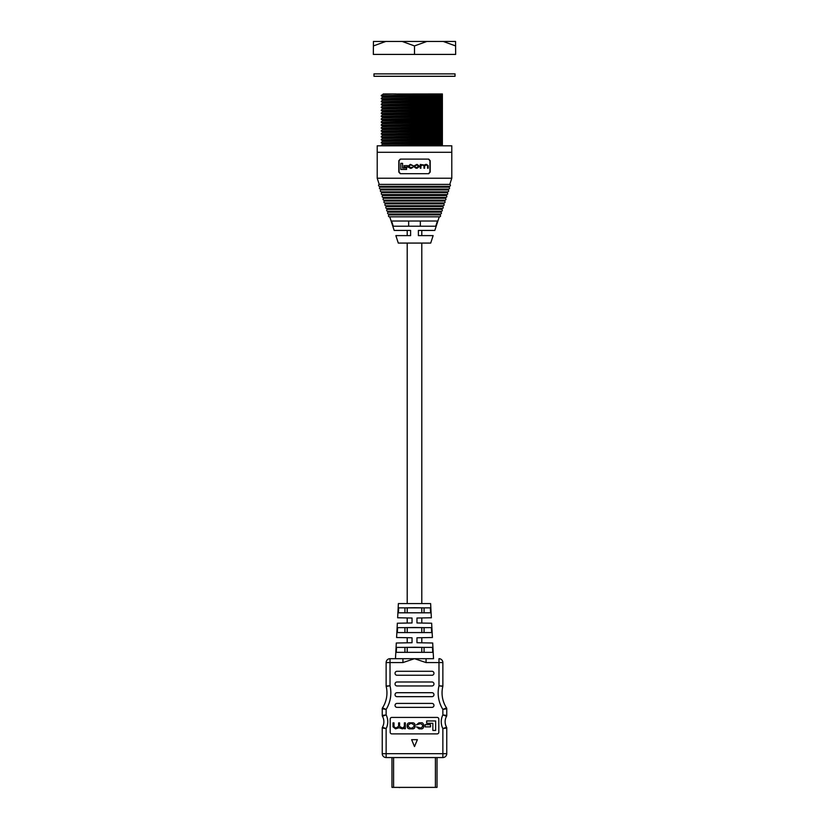 <?xml version="1.0" encoding="UTF-8"?>
<svg xmlns="http://www.w3.org/2000/svg" width="829" height="829" viewBox="0 0 829 829"><rect width="100%" height="100%" fill="white"/><g stroke="black" fill="none" stroke-linecap="round" stroke-linejoin="round"><path stroke-width="1.24" d="M381.029 189.945L447.971 189.945A0.974 0.974 0 0 1 447.67 191.841L381.33 191.841A0.974 0.974 0 0 1 381.029 189.945L380.428 189.074L448.572 189.074A0.974 0.974 0 0 0 448.872 187.178L449.163 186.297M380.428 189.074A0.974 0.974 0 0 1 380.128 187.178L448.872 187.178M448.572 189.074L447.971 189.945M447.359 191.841L447.069 192.722A0.974 0.974 0 0 1 446.769 194.618L446.168 195.499A0.974 0.974 0 0 1 445.867 197.395L383.133 197.395A0.974 0.974 0 0 1 382.832 195.499L446.168 195.499M381.641 191.841L381.931 192.722L447.069 192.722M382.832 195.499L382.231 194.618L446.769 194.618M382.231 194.618A0.974 0.974 0 0 1 381.931 192.722M444.365 201.043L384.635 201.043A0.974 0.974 0 0 0 384.936 202.95L444.064 202.95A0.974 0.974 0 0 0 444.365 201.043L444.966 200.172A0.974 0.974 0 0 0 445.266 198.276L445.556 197.395M384.635 201.043L384.034 200.172L444.966 200.172M384.034 200.172A0.974 0.974 0 0 1 383.734 198.276L445.266 198.276M443.753 202.95L443.463 203.82A0.974 0.974 0 0 1 443.163 205.716L385.837 205.716A0.974 0.974 0 0 1 385.537 203.82L443.463 203.82M385.247 202.95L385.537 203.82M442.852 205.716L442.562 206.597A0.974 0.974 0 0 1 442.261 208.493L441.66 209.374A0.974 0.974 0 0 1 441.36 211.271L387.64 211.271A0.974 0.974 0 0 1 387.34 209.374L441.66 209.374M386.148 205.716L386.438 206.597L442.562 206.597M387.34 209.374L386.739 208.493L442.261 208.493M386.739 208.493A0.974 0.974 0 0 1 386.438 206.597M441.049 211.271L440.759 212.151A0.974 0.974 0 0 1 440.458 214.048L388.542 214.048A0.974 0.974 0 0 1 388.241 212.151L440.759 212.151M387.951 211.271L388.241 212.151M395.868 235.612L398.293 243.073L430.707 243.073L433.132 235.612L421.795 235.612L421.795 230.431L434.821 230.431L439.246 216.825L389.754 216.825L394.179 230.431L407.205 230.431L407.205 235.612L395.868 235.612L410.614 235.612L410.614 230.431L394.179 230.431M439.857 214.918L389.143 214.918A0.974 0.974 0 0 0 389.443 216.825L439.557 216.825A0.974 0.974 0 0 0 439.857 214.918L440.147 214.048M421.795 652.413L421.795 647.325M424.386 642.858L421.795 642.807L421.795 637.698L424.386 637.656M421.795 632.651L421.795 627.563M424.386 623.097L421.795 623.045L421.795 617.937L424.386 617.895M421.795 612.88L421.795 607.802M421.795 603.574L421.795 243.073M407.205 652.413L407.205 647.325M404.614 642.858L407.205 642.807L407.205 637.698L404.614 637.656M407.205 632.651L407.205 627.563M404.614 623.097L407.205 623.045L407.205 617.937L404.614 617.895M407.205 612.88L407.205 607.802M407.205 603.574L407.205 243.073M391.537 221.022L393.257 226.213L435.743 226.213L437.463 221.022L391.537 221.022M434.821 230.431L418.386 230.431L418.386 235.612L433.132 235.612M389.143 214.918L388.853 214.048M383.734 198.276L383.444 197.395M380.128 187.178L379.837 186.297M449.774 184.401L379.226 184.401A0.974 0.974 0 0 0 379.527 186.297L449.473 186.297A0.974 0.974 0 0 0 449.774 184.401L451.784 178.235L377.216 178.235L377.216 152.298L451.784 152.298L377.216 152.298L377.216 145.811L451.784 145.811L451.784 178.235M400.283 159.106L398.801 160.722L398.801 172.069L400.283 173.696L428.717 173.696L430.199 172.069L430.199 160.722L428.717 159.106L400.283 159.106M379.226 184.401L377.216 178.235M408.666 221.022L408.666 226.213M420.334 226.213L420.334 221.022M410.614 235.612L410.614 230.431M418.386 230.431L418.386 235.612M428.469 173.696L429.93 172.069L429.93 160.722L428.469 159.106M400.531 159.106L399.07 160.722L399.07 172.069L400.531 173.696M416.096 168.266L414.013 166.743L414.013 165.914L417.008 164.38L419.091 165.914L419.091 166.743L417.008 168.266L414.013 166.743M424.386 165.075L426.552 164.38L428.199 165.686L428.199 168.214L427.567 168.214L427.567 165.759L426.365 164.898L424.614 165.976L424.614 168.214L423.971 168.214L423.971 165.924L422.728 164.898L420.904 165.841L420.904 168.214L420.272 168.214L420.272 164.443L424.386 165.075L425.785 164.38M413.163 166.95L411.505 168.266L410.065 168.266L408.49 165.904L410.376 164.38L413.091 165.665L410.282 164.898L409.122 165.924L410.407 167.759L413.163 166.95L411.505 168.266M408.614 167.479L408.49 166.743M400.801 169.448L400.801 163.344L402.573 163.344L402.573 167.966L406.562 167.966L406.562 169.448L400.801 169.448M404.096 167.085L404.096 165.645L407.578 165.645L407.578 167.085L404.096 167.085M422.096 164.898L420.904 165.841M425.909 164.898L424.614 165.976M427.567 165.759L426.365 164.898M409.122 166.722L410.407 167.759M413.091 165.665L411.453 164.898M417.194 164.898L418.458 166.702L415.909 167.759L414.645 165.945L417.194 164.898M455.556 41.45L455.67 54.413L373.33 54.413L373.444 41.45L455.556 41.45L455.598 45.916L443.214 41.45M426.842 41.45L414.5 45.916L414.5 54.413M414.5 45.916L402.158 41.45M385.786 41.45L373.402 45.916M414.5 73.874L455.028 73.874L455.028 76.299L373.972 76.299L373.972 73.874L414.5 73.874M386.946 692.878A27.554 27.554 0 0 0 386.179 686.422A27.554 27.554 0 0 1 382.511 707.862L386.138 709.417L382.242 708.764L386.138 709.417L382.511 707.862A27.554 27.554 0 0 0 386.179 686.422L390.024 685.78L386.179 686.422A1.648 1.648 0 0 1 386.138 686.039L386.138 662.578A3.886 3.886 0 0 1 390.024 658.682L433.526 658.682L432.697 643.003L416.966 642.724L416.966 637.781L432.406 637.511L431.65 623.221L416.966 622.962L416.966 618.019L431.36 617.771L430.614 603.574L398.386 603.574L397.64 617.771L412.034 618.019L412.034 622.962L397.35 623.221L396.594 637.511L412.034 637.781L412.034 642.724L396.303 643.003L395.474 658.682L402.935 658.682L402.935 662.578L390.024 662.578L390.024 685.78L386.138 686.039L390.024 685.78A31.45 31.45 0 0 1 386.138 709.417L386.138 714.899L382.449 716.256L386.138 714.899L382.242 715.458L382.242 708.764A1.648 1.648 0 0 1 382.511 707.862M384.159 727.872L382.449 727.23A11.347 11.347 0 0 0 382.449 716.256A1.648 1.648 0 0 1 382.242 715.458L386.138 714.899A15.233 15.233 0 0 1 386.138 728.577L383.464 728.204M441.007 686.122L442.821 686.422A27.554 27.554 0 0 0 446.489 707.862A27.554 27.554 0 0 1 442.054 692.878A27.554 27.554 0 0 0 446.489 707.862L442.862 709.417L446.489 707.862A27.554 27.554 0 0 1 442.821 686.422L438.976 685.78L442.862 686.039A1.648 1.648 0 0 1 442.821 686.422M444.841 715.603L446.551 716.256A11.347 11.347 0 0 0 446.551 727.23L442.862 728.577L446.551 727.23A1.648 1.648 0 0 1 446.758 728.028L446.758 753.675A3.886 3.886 0 0 1 442.862 757.561L386.138 757.561L391.972 757.561L391.972 787.384L437.028 787.384L437.028 757.561L435.412 757.561L435.412 787.384M404.935 652.34L424.065 652.34L424.065 647.397L414.5 647.262L404.935 647.397L404.935 652.34L396.262 652.34L396.531 647.397L432.469 647.397L432.738 652.34L396.262 652.34M404.935 632.568L424.065 632.568L424.065 627.636L414.5 627.501L404.935 627.636L404.935 632.568L397.329 632.568L397.599 627.636L431.401 627.636L431.671 632.568L397.329 632.568M404.935 612.807L424.065 612.807L424.065 607.875L414.5 607.74L404.935 607.875L404.935 612.807L398.407 612.807L398.676 607.875L430.324 607.875L430.593 612.807L398.407 612.807M395.474 658.682L390.024 658.682L390.024 662.578L386.138 662.578M446.758 708.764A1.648 1.648 0 0 0 446.489 707.862A1.648 1.648 0 0 1 446.758 708.764L446.758 715.458A1.648 1.648 0 0 1 446.551 716.256L442.862 714.899L442.862 709.417L446.758 708.764L442.862 709.417A31.45 31.45 0 0 1 438.976 685.78L438.976 662.578L426.065 662.578L426.065 658.682L433.526 658.682M426.065 662.578L414.5 658.682L402.935 662.578M438.81 732.245L438.81 719.075A1.648 1.648 0 0 0 437.163 717.427L391.837 717.427A1.648 1.648 0 0 0 390.19 719.075L390.19 732.245A1.648 1.648 0 0 0 391.837 733.893L437.163 733.893A1.648 1.648 0 0 0 438.81 732.245M386.138 757.561L386.138 753.675L382.242 753.675A3.886 3.886 0 0 0 386.138 757.561A3.886 3.886 0 0 1 382.242 753.675A3.886 3.886 0 0 0 386.138 757.561A3.886 3.886 0 0 1 382.242 753.675L382.242 728.028A1.648 1.648 0 0 1 382.449 727.23L386.138 728.577L386.138 753.675L442.862 753.675L442.862 728.577L446.758 728.028L442.862 728.577A15.233 15.233 0 0 1 442.862 714.899L445.536 715.272M393.588 787.384L393.588 757.561L391.972 757.561M437.028 757.561L442.862 757.561A3.886 3.886 0 0 0 446.758 753.675L442.862 753.675L442.862 757.561A3.886 3.886 0 0 0 446.758 753.675A3.886 3.886 0 0 1 442.862 757.561M442.862 662.578L438.976 662.578L438.976 658.682A3.886 3.886 0 0 1 442.862 662.578L442.862 686.039M432.013 675.252A1.938 1.938 0 0 0 433.95 673.314L433.95 673.231A1.938 1.938 0 0 0 432.013 671.293L396.987 671.293A1.938 1.938 0 0 0 395.05 673.231L395.05 673.314A1.938 1.938 0 0 0 396.987 675.252L432.013 675.252M432.013 685.956A1.938 1.938 0 0 0 433.95 684.018L433.95 683.935A1.938 1.938 0 0 0 432.013 681.998L396.987 681.998A1.938 1.938 0 0 0 395.05 683.935L395.05 684.018A1.938 1.938 0 0 0 396.987 685.956L432.013 685.956M432.013 696.661A1.938 1.938 0 0 0 433.95 694.723L433.95 694.64A1.938 1.938 0 0 0 432.013 692.702L396.987 692.702A1.938 1.938 0 0 0 395.05 694.64L395.05 694.723A1.938 1.938 0 0 0 396.987 696.661L432.013 696.661M432.013 707.365A1.938 1.938 0 0 0 433.95 705.427L433.95 705.344A1.938 1.938 0 0 0 432.013 703.417L396.987 703.417A1.938 1.938 0 0 0 395.05 705.344L395.05 705.427A1.938 1.938 0 0 0 396.987 707.365L432.013 707.365M411.619 739.665L414.5 746.556L417.381 739.665L411.619 739.665M445.08 715.209L442.862 714.899M383.92 728.266L386.138 728.577M398.676 607.875L404.935 607.875M424.065 607.875L430.324 607.875M424.065 612.807L430.593 612.807M397.599 627.636L404.935 627.636M424.065 627.636L431.401 627.636M424.065 632.568L431.671 632.568M396.531 647.397L404.935 647.397M424.065 647.397L432.469 647.397M424.065 652.34L432.738 652.34M435.629 720.961L435.629 730.453L432.862 730.453L432.862 723.282L426.655 723.282L426.655 720.961L435.629 720.961M425.08 726.878L430.51 726.878L430.51 724.65L425.08 724.65L425.08 726.878M421.215 722.795L418.977 722.795L416.407 724.857L420.686 723.603L422.686 725.209L422.686 726.442L420.883 728.038L416.51 726.857L419.07 728.846L420.728 728.846C422.438 729.126 423.412 728.328 423.671 726.484L423.671 725.168C423.298 723.313 422.479 722.525 421.215 722.795M411.837 722.795C413.858 722.629 414.935 723.416 415.08 725.178L415.08 726.463C414.935 728.225 413.858 729.023 411.837 728.846L410.428 728.846C408.407 729.023 407.319 728.225 407.184 726.463L407.184 725.178C407.319 723.416 408.407 722.629 410.428 722.795L411.837 722.795M410.127 723.603L408.169 725.24L408.169 726.411L410.127 728.038L412.137 728.038L414.096 726.411L414.096 725.24L412.137 723.603L410.127 723.603M402.511 728.038L404.365 726.567L404.365 722.888L405.35 722.888L405.35 728.753L404.428 728.753L404.407 728.069L402.438 728.846L398.946 727.769L395.578 728.846L393.008 726.826L393.008 722.888L394.003 722.888L394.003 726.712L395.879 728.038L398.604 726.359L398.604 722.888L399.588 722.888L399.588 726.442L402.511 728.038M429.059 787.384L430.303 787.384M399.682 787.55L398.407 787.384M433.121 787.384L432.427 787.384M430.552 787.384L431.774 787.384M431.235 787.384L431.795 787.384M397.961 787.384L397.257 787.384M442.385 145.624L442.385 144.609L381.267 145.8L442.385 144.205L442.385 142.65L383.05 143.894L381.278 145.396M442.385 142.65L442.385 141.666L381.267 142.857L442.385 141.272L442.385 139.707L383.05 140.951L381.267 142.464M442.385 139.707L442.385 138.723L381.267 139.925L442.385 138.329L442.385 136.764L383.05 138.008L381.278 139.51M442.385 136.764L442.385 135.78L381.267 136.982L442.385 135.386L442.385 133.821L383.05 135.065L381.278 136.578M442.385 133.821L442.385 132.837L381.267 134.039L442.385 132.443L442.385 130.889L383.05 132.132L381.278 133.635M442.385 130.889L442.385 129.904L381.267 131.096L442.385 129.5L442.385 127.946L383.05 129.189L381.267 130.702M442.385 127.946L442.385 126.961L381.267 128.153L383.06 129.2M381.267 128.153L442.385 126.568L442.385 125.003L392.262 125.884L383.05 126.246L381.278 127.749M442.385 125.003L442.385 124.018L381.267 125.22L442.385 123.625L442.385 122.06L383.05 123.303L381.278 124.806M442.385 122.06L442.385 121.075L381.267 122.277L442.385 120.682L442.385 119.117L383.05 120.36L381.278 121.873M442.385 119.117L442.385 118.132L381.267 119.335L442.385 117.739L442.385 116.184L383.05 117.428L381.267 118.941M442.385 116.184L442.385 115.2L381.267 116.392L383.06 117.438M381.267 116.392L442.385 114.796L442.385 113.241L392.262 114.112L383.05 114.485L381.278 115.987M442.385 113.241L442.385 112.257L381.267 113.449L442.385 111.863L442.385 110.298L383.05 111.542L381.278 113.045M442.385 110.298L442.385 109.314L381.267 110.516L442.385 108.92L442.385 107.355L383.05 108.599L381.278 110.102M442.385 107.355L442.385 106.371L381.267 107.573L442.385 105.977L442.385 104.413L383.05 105.656L381.267 107.179M442.385 104.413L442.385 103.428L381.267 104.63L383.06 105.666M381.267 104.63L442.385 103.034L442.385 101.48L392.262 102.35L383.05 102.723L381.278 104.226M442.385 101.48L442.385 100.496L381.267 101.687L442.385 100.091L442.385 98.537L383.05 99.781L381.278 101.283M442.385 98.537L442.385 97.553L381.267 98.744L442.385 97.159L442.385 95.594L383.05 96.838L381.278 98.34M442.385 95.594L442.385 94.61L381.267 95.812L442.385 93.946L392.262 94.019L383.06 94.371L381.278 95.397M442.385 96.081L383.06 97.314M442.385 99.024L383.06 100.257M442.385 101.957L383.06 103.19M442.385 104.9L383.06 106.133M442.385 107.843L383.06 109.076M442.385 110.785L383.06 112.019M442.385 113.728L383.06 114.962M442.385 116.661L383.06 117.894M442.385 120.029L383.06 120.837M442.385 122.547L383.06 123.78M442.385 125.49L383.06 126.723M442.385 128.433L383.06 129.666M442.385 131.365L383.06 132.599M442.385 134.308L383.06 135.541M442.385 137.251L383.06 138.484M442.385 140.194L383.06 141.427M442.385 143.137L383.06 144.37M383.216 93.946L396.107 93.946M442.385 145.593L432.365 145.811M446.758 715.458A1.648 1.648 0 0 1 446.551 716.256A11.347 11.347 0 0 0 446.551 727.23A1.648 1.648 0 0 1 446.758 728.028M382.449 727.23A11.347 11.347 0 0 0 383.868 721.738M381.278 95.822L383.06 96.848M381.278 98.755L383.06 99.791M381.278 101.698L383.06 102.734M381.278 107.583L383.06 108.609M381.278 110.526L383.06 111.552M381.278 113.459L383.06 114.495M381.278 119.345L383.06 120.371M381.278 122.288L383.06 123.314M381.278 125.231L383.06 126.257M381.278 131.106L383.06 132.143M381.278 134.049L383.06 135.075M381.278 136.992L383.06 138.018M381.278 139.935L383.06 140.961M381.278 142.868L383.06 143.904"/></g></svg>
